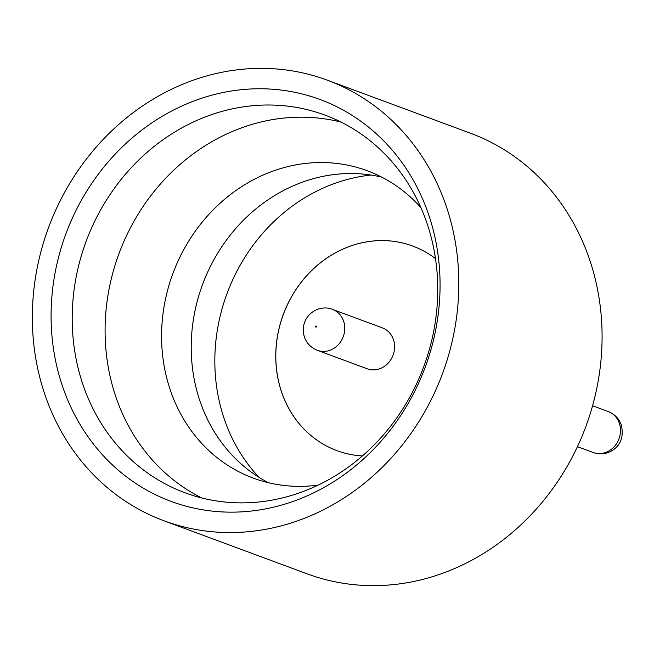 <?xml version="1.0" encoding="UTF-8"?>
<svg xmlns="http://www.w3.org/2000/svg" width="654" height="654" viewBox="0 0 654 654"><rect width="100%" height="100%" fill="white"/><g stroke="black" fill="none" stroke-linecap="round" stroke-linejoin="round"><path stroke-width="0.98" d="M341.053 122.085A201.391 180.071 -69.7 0 0 155.309 190.02A201.391 180.071 -69.7 0 0 115.987 397.256A201.391 180.071 -69.7 0 0 201.775 497.972M420.972 207.735A163.909 146.561 -69.7 0 0 367.278 170.751A163.909 146.561 -69.7 0 0 207.571 215.836A163.909 146.561 -69.7 0 0 170.449 390.487A163.909 146.561 -69.7 0 0 253.384 478.148A163.909 146.561 -69.7 0 0 318.204 485.08M268.532 482.742A163.909 146.561 110.3 0 1 200.091 401.466A163.909 146.561 110.3 0 1 231.557 233.462A163.909 146.561 110.3 0 1 381.764 177.144M428.476 214.12A214.308 191.622 110.3 0 1 311.754 493.745A214.308 191.622 110.3 0 1 62.678 386.8A214.308 191.622 110.3 0 1 179.4 107.166A214.308 191.622 110.3 0 1 428.476 214.12M83.099 385.075A201.391 180.071 -69.7 0 0 185 492.781A201.391 180.071 -69.7 0 0 381.233 437.387A201.391 180.071 -69.7 0 0 426.841 222.801A201.391 180.071 -69.7 0 0 324.94 115.096A201.391 180.071 -69.7 0 0 128.715 170.49A201.391 180.071 -69.7 0 0 83.099 385.075M327.213 80.14L470.488 133.228A234.949 210.081 110.3 0 1 589.368 258.886A234.949 210.081 110.3 0 1 536.157 509.237A234.949 210.081 110.3 0 1 307.216 573.86L163.941 520.772A234.949 210.081 110.3 0 1 45.061 395.114A234.949 210.081 110.3 0 1 98.28 144.763A234.949 210.081 110.3 0 1 327.213 80.14A234.949 210.081 110.3 0 1 446.093 205.797A234.949 210.081 110.3 0 1 392.882 456.149A234.949 210.081 110.3 0 1 163.941 520.772M371.071 175.051A176.212 157.565 -69.7 0 0 224.371 419.312A176.212 157.565 -69.7 0 0 259.066 477.355M336.884 450.622A109.087 97.536 110.3 0 1 281.711 392.286A109.087 97.536 110.3 0 1 306.407 276.062A109.087 97.536 110.3 0 1 412.682 246.043A109.087 97.536 110.3 0 1 435.507 258.641M362.406 455.936A109.087 97.536 110.3 0 1 336.859 450.614A109.087 97.536 110.3 0 1 281.661 392.269A109.087 97.536 110.3 0 1 306.366 276.037A109.087 97.536 110.3 0 1 412.658 246.035M332.543 309.416L382.386 327.883A21.819 19.506 110.3 0 1 393.422 339.549A21.819 19.506 110.3 0 1 388.484 362.798A21.819 19.506 110.3 0 1 367.229 368.799L317.386 350.331A21.819 19.506 110.3 0 0 338.641 344.331A21.819 19.506 110.3 0 0 343.587 321.081A21.819 19.506 110.3 0 0 332.543 309.416C318.106 303.374 298.535 316.691 304.38 336.982C306.595 343.26 310.936 347.707 317.386 350.331M608.294 411.587C614.744 414.211 619.076 418.658 621.3 424.928C623.753 435.916 621.177 444.148 613.575 449.617C607.476 453.966 600.658 454.931 593.129 452.503A21.819 19.506 -69.7 0 0 614.392 446.502A21.819 19.506 -69.7 0 0 619.33 423.252A21.819 19.506 -69.7 0 0 608.294 411.587L592.581 405.758M316.52 326.338A0.556 0.499 -69.7 0 0 315.563 326.787A0.556 0.499 -69.7 0 0 316.52 326.338M593.129 452.503L577.417 446.674"/></g></svg>
